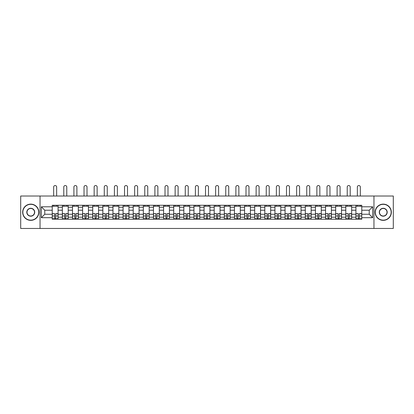 <?xml version="1.0" encoding="UTF-8"?>
<svg xmlns="http://www.w3.org/2000/svg" width="414" height="414" viewBox="0 0 414 414"><rect width="100%" height="100%" fill="white"/><g stroke="black" fill="none" stroke-linecap="round" stroke-linejoin="round"><path stroke-width="0.62" d="M373.961 228.461L393.3 228.461L393.3 196.019L20.7 196.019L20.7 228.461L373.961 228.461L373.961 196.019M62.359 219.218L62.359 207.243L58.079 207.243L58.079 219.218M58.079 207.243L58.079 205.266M62.359 207.243L62.359 205.266M68.201 205.266L68.201 219.218M72.481 219.218L72.481 205.266M78.324 205.266L78.324 219.218M82.603 219.218L82.603 205.266M88.446 205.266L88.446 219.218M92.726 219.218L92.726 205.266M98.568 205.266L98.568 219.218M102.853 219.218L102.853 205.266M108.691 205.266L108.691 219.218M112.975 219.218L112.975 205.266M118.813 205.266L118.813 219.218M123.098 219.218L123.098 205.266M128.935 205.266L128.935 219.218M133.22 219.218L133.22 205.266M139.057 205.266L139.057 219.218M143.342 219.218L143.342 205.266M149.185 205.266L149.185 219.218M153.465 219.218L153.465 205.266M159.307 205.266L159.307 219.218M163.587 219.218L163.587 205.266M169.429 205.266L169.429 219.218M173.709 219.218L173.709 205.266M179.552 205.266L179.552 219.218M183.837 219.218L183.837 205.266M189.674 205.266L189.674 219.218M193.959 219.218L193.959 205.266M199.796 205.266L199.796 219.218M204.081 219.218L204.081 205.266M209.919 205.266L209.919 219.218M214.204 219.218L214.204 205.266M220.041 205.266L220.041 219.218M224.326 219.218L224.326 205.266M230.163 205.266L230.163 219.218M234.448 219.218L234.448 205.266M240.291 205.266L240.291 219.218M244.57 219.218L244.57 205.266M250.413 205.266L250.413 219.218M254.693 219.218L254.693 205.266M260.535 205.266L260.535 219.218M264.815 219.218L264.815 205.266M270.658 205.266L270.658 219.218M274.943 219.218L274.943 205.266M280.78 205.266L280.78 219.218M285.065 219.218L285.065 205.266M290.902 205.266L290.902 219.218M295.187 219.218L295.187 205.266M301.025 205.266L301.025 219.218M305.309 219.218L305.309 205.266M311.147 205.266L311.147 219.218M315.432 219.218L315.432 205.266M321.274 205.266L321.274 219.218M325.554 219.218L325.554 205.266M331.397 205.266L331.397 219.218M335.676 219.218L335.676 205.266M341.519 205.266L341.519 219.218M345.799 219.218L345.799 205.266M351.641 205.266L351.641 219.218M355.921 219.218L355.921 205.266M355.921 214.25L351.641 214.25M345.799 214.25L341.519 214.25M335.676 214.25L331.397 214.25M325.554 214.25L321.274 214.25M315.432 214.25L311.147 214.25M305.309 214.25L301.025 214.25M295.187 214.25L290.902 214.25M285.065 214.25L280.78 214.25M274.943 214.25L270.658 214.25M264.815 214.25L260.535 214.25M254.693 214.25L250.413 214.25M244.57 214.25L240.291 214.25M234.448 214.25L230.163 214.25M224.326 214.25L220.041 214.25M214.204 214.25L209.919 214.25M204.081 214.25L199.796 214.25M193.959 214.25L189.674 214.25M183.837 214.25L179.552 214.25M173.709 214.25L169.429 214.25M163.587 214.25L159.307 214.25M153.465 214.25L149.185 214.25M143.342 214.25L139.057 214.25M133.22 214.25L128.935 214.25M123.098 214.25L118.813 214.25M112.975 214.25L108.691 214.25M102.853 214.25L98.568 214.25M92.726 214.25L88.446 214.25M82.603 214.25L78.324 214.25M72.481 214.25L68.201 214.25M62.359 214.25L58.079 214.25M355.921 210.229L351.641 210.229M345.799 210.229L341.519 210.229M335.676 210.229L331.397 210.229M325.554 210.229L321.274 210.229M315.432 210.229L311.147 210.229M305.309 210.229L301.025 210.229M295.187 210.229L290.902 210.229M285.065 210.229L280.78 210.229M274.943 210.229L270.658 210.229M264.815 210.229L260.535 210.229M254.693 210.229L250.413 210.229M244.57 210.229L240.291 210.229M234.448 210.229L230.163 210.229M224.326 210.229L220.041 210.229M214.204 210.229L209.919 210.229M204.081 210.229L199.796 210.229M193.959 210.229L189.674 210.229M183.837 210.229L179.552 210.229M173.709 210.229L169.429 210.229M163.587 210.229L159.307 210.229M153.465 210.229L149.185 210.229M143.342 210.229L139.057 210.229M133.22 210.229L128.935 210.229M123.098 210.229L118.813 210.229M112.975 210.229L108.691 210.229M102.853 210.229L98.568 210.229M92.726 210.229L88.446 210.229M82.603 210.229L78.324 210.229M72.481 210.229L68.201 210.229M62.359 210.229L58.079 210.229M44.774 214.25L52.236 214.25L52.236 210.229L44.774 210.229L44.774 214.25L41.333 217.692L41.333 206.788L52.236 206.788L52.236 210.229M361.764 210.229L361.764 214.25L369.226 214.25L369.226 210.229L361.764 210.229L361.764 205.266L52.236 205.266L52.236 206.788M361.764 206.788L372.667 206.788L372.667 217.692L361.764 217.692L361.764 214.25M52.236 214.25L52.236 219.218L361.764 219.218L361.764 217.692M52.236 217.692L41.333 217.692M40.039 228.461L40.039 196.019M55.709 218.24L54.607 218.24M52.236 206.239L58.079 206.239M65.831 218.24L64.729 218.24M62.359 206.239L68.201 206.239M75.953 218.24L74.851 218.24M72.481 206.239L78.324 206.239M86.076 218.24L84.973 218.24M82.603 206.239L88.446 206.239M96.198 218.24L95.096 218.24M92.726 206.239L98.568 206.239M106.32 218.24L105.218 218.24M102.853 206.239L108.691 206.239M116.448 218.24L115.34 218.24M112.975 206.239L118.813 206.239M126.57 218.24L125.468 218.24M123.098 206.239L128.935 206.239M136.692 218.24L135.59 218.24M133.22 206.239L139.057 206.239M146.815 218.24L145.712 218.24M143.342 206.239L149.185 206.239M156.937 218.24L155.835 218.24M153.465 206.239L159.307 206.239M167.059 218.24L165.957 218.24M163.587 206.239L169.429 206.239M177.182 218.24L176.079 218.24M173.709 206.239L179.552 206.239M187.304 218.24L186.202 218.24M183.837 206.239L189.674 206.239M197.426 218.24L196.324 218.24M193.959 206.239L199.796 206.239M207.554 218.24L206.446 218.24M204.081 206.239L209.919 206.239M217.676 218.24L216.574 218.24M214.204 206.239L220.041 206.239M227.798 218.24L226.696 218.24M224.326 206.239L230.163 206.239M237.921 218.24L236.818 218.24M234.448 206.239L240.291 206.239M248.043 218.24L246.941 218.24M244.57 206.239L250.413 206.239M258.165 218.24L257.063 218.24M254.693 206.239L260.535 206.239M268.288 218.24L267.185 218.24M264.815 206.239L270.658 206.239M278.41 218.24L277.308 218.24M274.943 206.239L280.78 206.239M288.532 218.24L287.43 218.24M285.065 206.239L290.902 206.239M298.66 218.24L297.552 218.24M295.187 206.239L301.025 206.239M308.782 218.24L307.68 218.24M305.309 206.239L311.147 206.239M318.904 218.24L317.802 218.24M315.432 206.239L321.274 206.239M329.026 218.24L327.924 218.24M325.554 206.239L331.397 206.239M339.149 218.24L338.047 218.24M335.676 206.239L341.519 206.239M349.271 218.24L348.169 218.24M345.799 206.239L351.641 206.239M359.393 218.24L358.291 218.24M355.921 206.239L361.764 206.239M41.333 206.788L44.774 210.229M369.226 214.25L372.667 217.692M369.226 210.229L372.667 206.788M56.651 196.019L56.651 187.03A1.49 1.49 0 0 0 55.155 185.539A1.49 1.49 0 0 0 53.665 187.03L53.665 196.019M54.607 213.774L52.267 213.634L54.607 213.634L54.607 219.151L52.267 219.151L53.566 219.151M52.267 213.774L52.267 219.151M55.709 218.307L54.607 218.307M57.199 218.307L56.749 218.307M53.566 218.307L53.111 218.307M56.749 219.151L58.043 219.151L58.043 213.634L55.709 213.634L55.709 219.151L53.665 219.151M58.043 219.151L56.651 219.151M56.651 205.266L56.651 206.239M53.665 205.266L53.665 206.239M66.773 196.019L66.773 187.03A1.49 1.49 0 0 0 65.277 185.539A1.49 1.49 0 0 0 63.787 187.03L63.787 196.019M64.729 213.774L62.39 213.634L64.729 213.634L64.729 219.151L62.39 219.151L63.689 219.151M62.39 213.774L62.39 219.151M65.831 218.307L64.729 218.307M67.322 218.307L66.871 218.307M63.689 218.307L63.233 218.307M66.871 219.151L68.165 219.151L68.165 213.634L65.831 213.634L65.831 219.151L63.787 219.151M68.165 219.151L66.773 219.151M66.773 205.266L66.773 206.239M63.787 205.266L63.787 206.239M76.895 196.019L76.895 187.03A1.49 1.49 0 0 0 75.405 185.539A1.49 1.49 0 0 0 73.909 187.03L73.909 196.019M74.851 213.774L72.517 213.634L74.851 213.634L74.851 219.151L72.517 219.151L73.811 219.151M72.517 213.774L72.517 219.151M75.953 218.307L74.851 218.307M77.449 218.307L76.994 218.307M73.811 218.307L73.361 218.307M76.994 219.151L78.293 219.151L78.293 213.634L75.953 213.634L75.953 219.151L73.909 219.151M78.293 219.151L76.895 219.151M76.895 205.266L76.895 206.239M73.909 205.266L73.909 206.239M30.76 220.155A7.918 7.918 0 0 0 38.673 212.242A7.918 7.918 0 0 0 30.76 204.325A7.918 7.918 0 0 0 22.842 212.242A7.918 7.918 0 0 0 30.76 220.155M30.76 204.128A8.109 8.109 0 0 1 38.869 212.242A8.109 8.109 0 0 1 30.76 220.351A8.109 8.109 0 0 1 22.646 212.242A8.109 8.109 0 0 1 30.76 204.128M30.76 216.196A3.959 3.959 0 0 1 26.801 212.242A3.959 3.959 0 0 1 30.76 208.283A3.959 3.959 0 0 1 34.714 212.242A3.959 3.959 0 0 1 30.76 216.196M30.76 208.475A3.762 3.762 0 0 0 26.993 212.242A3.762 3.762 0 0 0 30.76 216.004A3.762 3.762 0 0 0 34.522 212.242A3.762 3.762 0 0 0 30.76 208.475M383.24 220.155A7.918 7.918 0 0 0 391.158 212.242A7.918 7.918 0 0 0 383.24 204.325A7.918 7.918 0 0 0 375.327 212.242A7.918 7.918 0 0 0 383.24 220.155M383.24 204.128A8.109 8.109 0 0 1 391.354 212.242A8.109 8.109 0 0 1 383.24 220.351A8.109 8.109 0 0 1 375.131 212.242A8.109 8.109 0 0 1 383.24 204.128M383.24 216.196A3.959 3.959 0 0 1 379.286 212.242A3.959 3.959 0 0 1 383.24 208.283A3.959 3.959 0 0 1 387.199 212.242A3.959 3.959 0 0 1 383.24 216.196M383.24 208.475A3.762 3.762 0 0 0 379.478 212.242A3.762 3.762 0 0 0 383.24 216.004A3.762 3.762 0 0 0 387.007 212.242A3.762 3.762 0 0 0 383.24 208.475M87.018 196.019L87.018 187.03A1.49 1.49 0 0 0 85.527 185.539A1.49 1.49 0 0 0 84.032 187.03L84.032 196.019M84.973 213.774L82.64 213.634L84.973 213.634L84.973 219.151L82.64 219.151L83.933 219.151M82.64 213.774L82.64 219.151M86.076 218.307L84.973 218.307M87.571 218.307L87.116 218.307M83.933 218.307L83.483 218.307M87.116 219.151L88.415 219.151L88.415 213.634L86.076 213.634L86.076 219.151L84.032 219.151M88.415 219.151L87.018 219.151M87.018 205.266L87.018 206.239M84.032 205.266L84.032 206.239M97.14 196.019L97.14 187.03A1.49 1.49 0 0 0 95.65 185.539A1.49 1.49 0 0 0 94.154 187.03L94.154 196.019M95.096 213.774L92.762 213.634L95.096 213.634L95.096 219.151L92.762 219.151L94.061 219.151M92.762 213.774L92.762 219.151M96.198 218.307L95.096 218.307M97.694 218.307L97.238 218.307M94.061 218.307L93.605 218.307M97.238 219.151L98.537 219.151L98.537 213.634L96.198 213.634L96.198 219.151L94.154 219.151M98.537 219.151L97.14 219.151M97.14 205.266L97.14 206.239M94.154 205.266L94.154 206.239M107.262 196.019L107.262 187.03A1.49 1.49 0 0 0 105.772 185.539A1.49 1.49 0 0 0 104.276 187.03L104.276 196.019M105.218 213.774L102.884 213.634L105.218 213.634L105.218 219.151L102.884 219.151L104.183 219.151M102.884 213.774L102.884 219.151M106.32 218.307L105.218 218.307M107.816 218.307L107.361 218.307M104.183 218.307L103.728 218.307M107.361 219.151L108.659 219.151L108.659 213.634L106.32 213.634L106.32 219.151L104.276 219.151M108.659 219.151L107.262 219.151M107.262 205.266L107.262 206.239M104.276 205.266L104.276 206.239M117.385 196.019L117.385 187.03A1.49 1.49 0 0 0 115.894 185.539A1.49 1.49 0 0 0 114.404 187.03L114.404 196.019M115.34 213.774L113.006 213.634L115.34 213.634L115.34 219.151L113.006 219.151L114.305 219.151M113.006 213.774L113.006 219.151M116.448 218.307L115.34 218.307M117.938 218.307L117.483 218.307M114.305 218.307L113.85 218.307M117.483 219.151L118.782 219.151L118.782 213.634L116.448 213.634L116.448 219.151L114.404 219.151M118.782 219.151L117.385 219.151M117.385 205.266L117.385 206.239M114.404 205.266L114.404 206.239M127.507 196.019L127.507 187.03A1.49 1.49 0 0 0 126.016 185.539A1.49 1.49 0 0 0 124.526 187.03L124.526 196.019M125.468 213.774L123.129 213.634L125.468 213.634L125.468 219.151L123.129 219.151L124.428 219.151M123.129 213.774L123.129 219.151M126.57 218.307L125.468 218.307M128.061 218.307L127.605 218.307M124.428 218.307L123.972 218.307M127.605 219.151L128.904 219.151L128.904 213.634L126.57 213.634L126.57 219.151L124.526 219.151M128.904 219.151L127.507 219.151M127.507 205.266L127.507 206.239M124.526 205.266L124.526 206.239M137.634 196.019L137.634 187.03A1.49 1.49 0 0 0 136.139 185.539A1.49 1.49 0 0 0 134.648 187.03L134.648 196.019M135.59 213.774L133.251 213.634L135.59 213.634L135.59 219.151L133.251 219.151L134.55 219.151M133.251 213.774L133.251 219.151M136.692 218.307L135.59 218.307M138.183 218.307L137.727 218.307M134.55 218.307L134.095 218.307M137.727 219.151L139.026 219.151L139.026 213.634L136.692 213.634L136.692 219.151L134.648 219.151M139.026 219.151L137.634 219.151M137.634 205.266L137.634 206.239M134.648 205.266L134.648 206.239M147.757 196.019L147.757 187.03A1.49 1.49 0 0 0 146.261 185.539A1.49 1.49 0 0 0 144.771 187.03L144.771 196.019M145.712 213.774L143.373 213.634L145.712 213.634L145.712 219.151L143.373 219.151L144.672 219.151M143.373 213.774L143.373 219.151M146.815 218.307L145.712 218.307M148.305 218.307L147.855 218.307M144.672 218.307L144.217 218.307M147.855 219.151L149.149 219.151L149.149 213.634L146.815 213.634L146.815 219.151L144.771 219.151M149.149 219.151L147.757 219.151M147.757 205.266L147.757 206.239M144.771 205.266L144.771 206.239M157.879 196.019L157.879 187.03A1.49 1.49 0 0 0 156.383 185.539A1.49 1.49 0 0 0 154.893 187.03L154.893 196.019M155.835 213.774L153.496 213.634L155.835 213.634L155.835 219.151L153.496 219.151L154.795 219.151M153.496 213.774L153.496 219.151M156.937 218.307L155.835 218.307M158.427 218.307L157.977 218.307M154.795 218.307L154.339 218.307M157.977 219.151L159.271 219.151L159.271 213.634L156.937 213.634L156.937 219.151L154.893 219.151M159.271 219.151L157.879 219.151M157.879 205.266L157.879 206.239M154.893 205.266L154.893 206.239M168.001 196.019L168.001 187.03A1.49 1.49 0 0 0 166.511 185.539A1.49 1.49 0 0 0 165.015 187.03L165.015 196.019M165.957 213.774L163.623 213.634L165.957 213.634L165.957 219.151L163.623 219.151L164.917 219.151M163.623 213.774L163.623 219.151M167.059 218.307L165.957 218.307M168.555 218.307L168.1 218.307M164.917 218.307L164.467 218.307M168.1 219.151L169.398 219.151L169.398 213.634L167.059 213.634L167.059 219.151L165.015 219.151M169.398 219.151L168.001 219.151M168.001 205.266L168.001 206.239M165.015 205.266L165.015 206.239M178.123 196.019L178.123 187.03A1.49 1.49 0 0 0 176.633 185.539A1.49 1.49 0 0 0 175.138 187.03L175.138 196.019M176.079 213.774L173.745 213.634L176.079 213.634L176.079 219.151L173.745 219.151L175.039 219.151M173.745 213.774L173.745 219.151M177.182 218.307L176.079 218.307M178.677 218.307L178.222 218.307M175.039 218.307L174.589 218.307M178.222 219.151L179.521 219.151L179.521 213.634L177.182 213.634L177.182 219.151L175.138 219.151M179.521 219.151L178.123 219.151M178.123 205.266L178.123 206.239M175.138 205.266L175.138 206.239M188.246 196.019L188.246 187.03A1.49 1.49 0 0 0 186.755 185.539A1.49 1.49 0 0 0 185.26 187.03L185.26 196.019M186.202 213.774L183.868 213.634L186.202 213.634L186.202 219.151L183.868 219.151L185.167 219.151M183.868 213.774L183.868 219.151M187.304 218.307L186.202 218.307M188.8 218.307L188.344 218.307M185.167 218.307L184.711 218.307M188.344 219.151L189.643 219.151L189.643 213.634L187.304 213.634L187.304 219.151L185.26 219.151M189.643 219.151L188.246 219.151M188.246 205.266L188.246 206.239M185.26 205.266L185.26 206.239M198.368 196.019L198.368 187.03A1.49 1.49 0 0 0 196.878 185.539A1.49 1.49 0 0 0 195.382 187.03L195.382 196.019M196.324 213.774L193.99 213.634L196.324 213.634L196.324 219.151L193.99 219.151L195.289 219.151M193.99 213.774L193.99 219.151M197.426 218.307L196.324 218.307M198.922 218.307L198.466 218.307M195.289 218.307L194.834 218.307M198.466 219.151L199.765 219.151L199.765 213.634L197.426 213.634L197.426 219.151L195.382 219.151M199.765 219.151L198.368 219.151M198.368 205.266L198.368 206.239M195.382 205.266L195.382 206.239M208.49 196.019L208.49 187.03A1.49 1.49 0 0 0 207 185.539A1.49 1.49 0 0 0 205.51 187.03L205.51 196.019M206.446 213.774L204.112 213.634L206.446 213.634L206.446 219.151L204.112 219.151L205.411 219.151M204.112 213.774L204.112 219.151M207.554 218.307L206.446 218.307M209.044 218.307L208.589 218.307M205.411 218.307L204.956 218.307M208.589 219.151L209.888 219.151L209.888 213.634L207.554 213.634L207.554 219.151L205.51 219.151M209.888 219.151L208.49 219.151M208.49 205.266L208.49 206.239M205.51 205.266L205.51 206.239M218.618 196.019L218.618 187.03A1.49 1.49 0 0 0 217.122 185.539A1.49 1.49 0 0 0 215.632 187.03L215.632 196.019M216.574 213.774L214.235 213.634L216.574 213.634L216.574 219.151L214.235 219.151L215.534 219.151M214.235 213.774L214.235 219.151M217.676 218.307L216.574 218.307M219.166 218.307L218.711 218.307M215.534 218.307L215.078 218.307M218.711 219.151L220.01 219.151L220.01 213.634L217.676 213.634L217.676 219.151L215.632 219.151M220.01 219.151L218.618 219.151M218.618 205.266L218.618 206.239M215.632 205.266L215.632 206.239M228.74 196.019L228.74 187.03A1.49 1.49 0 0 0 227.245 185.539A1.49 1.49 0 0 0 225.754 187.03L225.754 196.019M226.696 213.774L224.357 213.634L226.696 213.634L226.696 219.151L224.357 219.151L225.656 219.151M224.357 213.774L224.357 219.151M227.798 218.307L226.696 218.307M229.289 218.307L228.833 218.307M225.656 218.307L225.2 218.307M228.833 219.151L230.132 219.151L230.132 213.634L227.798 213.634L227.798 219.151L225.754 219.151M230.132 219.151L228.74 219.151M228.74 205.266L228.74 206.239M225.754 205.266L225.754 206.239M238.862 196.019L238.862 187.03A1.49 1.49 0 0 0 237.367 185.539A1.49 1.49 0 0 0 235.876 187.03L235.876 196.019M236.818 213.774L234.479 213.634L236.818 213.634L236.818 219.151L234.479 219.151L235.778 219.151M234.479 213.774L234.479 219.151M237.921 218.307L236.818 218.307M239.411 218.307L238.961 218.307M235.778 218.307L235.323 218.307M238.961 219.151L240.255 219.151L240.255 213.634L237.921 213.634L237.921 219.151L235.876 219.151M240.255 219.151L238.862 219.151M238.862 205.266L238.862 206.239M235.876 205.266L235.876 206.239M248.985 196.019L248.985 187.03A1.49 1.49 0 0 0 247.489 185.539A1.49 1.49 0 0 0 245.999 187.03L245.999 196.019M246.941 213.774L244.602 213.634L246.941 213.634L246.941 219.151L244.602 219.151L245.9 219.151M244.602 213.774L244.602 219.151M248.043 218.307L246.941 218.307M249.533 218.307L249.083 218.307M245.9 218.307L245.445 218.307M249.083 219.151L250.377 219.151L250.377 213.634L248.043 213.634L248.043 219.151L245.999 219.151M250.377 219.151L248.985 219.151M248.985 205.266L248.985 206.239M245.999 205.266L245.999 206.239M259.107 196.019L259.107 187.03A1.49 1.49 0 0 0 257.617 185.539A1.49 1.49 0 0 0 256.121 187.03L256.121 196.019M257.063 213.774L254.729 213.634L257.063 213.634L257.063 219.151L254.729 219.151L256.023 219.151M254.729 213.774L254.729 219.151M258.165 218.307L257.063 218.307M259.661 218.307L259.205 218.307M256.023 218.307L255.573 218.307M259.205 219.151L260.504 219.151L260.504 213.634L258.165 213.634L258.165 219.151L256.121 219.151M260.504 219.151L259.107 219.151M259.107 205.266L259.107 206.239M256.121 205.266L256.121 206.239M269.229 196.019L269.229 187.03A1.49 1.49 0 0 0 267.739 185.539A1.49 1.49 0 0 0 266.243 187.03L266.243 196.019M267.185 213.774L264.851 213.634L267.185 213.634L267.185 219.151L264.851 219.151L266.145 219.151M264.851 213.774L264.851 219.151M268.288 218.307L267.185 218.307M269.783 218.307L269.328 218.307M266.145 218.307L265.695 218.307M269.328 219.151L270.627 219.151L270.627 213.634L268.288 213.634L268.288 219.151L266.243 219.151M270.627 219.151L269.229 219.151M269.229 205.266L269.229 206.239M266.243 205.266L266.243 206.239M279.352 196.019L279.352 187.03A1.49 1.49 0 0 0 277.861 185.539A1.49 1.49 0 0 0 276.366 187.03L276.366 196.019M277.308 213.774L274.974 213.634L277.308 213.634L277.308 219.151L274.974 219.151L276.273 219.151M274.974 213.774L274.974 219.151M278.41 218.307L277.308 218.307M279.905 218.307L279.45 218.307M276.273 218.307L275.817 218.307M279.45 219.151L280.749 219.151L280.749 213.634L278.41 213.634L278.41 219.151L276.366 219.151M280.749 219.151L279.352 219.151M279.352 205.266L279.352 206.239M276.366 205.266L276.366 206.239M289.474 196.019L289.474 187.03A1.49 1.49 0 0 0 287.984 185.539A1.49 1.49 0 0 0 286.493 187.03L286.493 196.019M287.43 213.774L285.096 213.634L287.43 213.634L287.43 219.151L285.096 219.151L286.395 219.151M285.096 213.774L285.096 219.151M288.532 218.307L287.43 218.307M290.028 218.307L289.572 218.307M286.395 218.307L285.939 218.307M289.572 219.151L290.871 219.151L290.871 213.634L288.532 213.634L288.532 219.151L286.493 219.151M290.871 219.151L289.474 219.151M289.474 205.266L289.474 206.239M286.493 205.266L286.493 206.239M299.596 196.019L299.596 187.03A1.49 1.49 0 0 0 298.106 185.539A1.49 1.49 0 0 0 296.615 187.03L296.615 196.019M297.552 213.774L295.218 213.634L297.552 213.634L297.552 219.151L295.218 219.151L296.517 219.151M295.218 213.774L295.218 219.151M298.66 218.307L297.552 218.307M300.15 218.307L299.695 218.307M296.517 218.307L296.062 218.307M299.695 219.151L300.994 219.151L300.994 213.634L298.66 213.634L298.66 219.151L296.615 219.151M300.994 219.151L299.596 219.151M299.596 205.266L299.596 206.239M296.615 205.266L296.615 206.239M309.724 196.019L309.724 187.03A1.49 1.49 0 0 0 308.228 185.539A1.49 1.49 0 0 0 306.738 187.03L306.738 196.019M307.68 213.774L305.341 213.634L307.68 213.634L307.68 219.151L305.341 219.151L306.639 219.151M305.341 213.774L305.341 219.151M308.782 218.307L307.68 218.307M310.272 218.307L309.817 218.307M306.639 218.307L306.184 218.307M309.817 219.151L311.116 219.151L311.116 213.634L308.782 213.634L308.782 219.151L306.738 219.151M311.116 219.151L309.724 219.151M309.724 205.266L309.724 206.239M306.738 205.266L306.738 206.239M319.846 196.019L319.846 187.03A1.49 1.49 0 0 0 318.35 185.539A1.49 1.49 0 0 0 316.86 187.03L316.86 196.019M317.802 213.774L315.463 213.634L317.802 213.634L317.802 219.151L315.463 219.151L316.762 219.151M315.463 213.774L315.463 219.151M318.904 218.307L317.802 218.307M320.395 218.307L319.939 218.307M316.762 218.307L316.306 218.307M319.939 219.151L321.238 219.151L321.238 213.634L318.904 213.634L318.904 219.151L316.86 219.151M321.238 219.151L319.846 219.151M319.846 205.266L319.846 206.239M316.86 205.266L316.86 206.239M329.968 196.019L329.968 187.03A1.49 1.49 0 0 0 328.473 185.539A1.49 1.49 0 0 0 326.982 187.03L326.982 196.019M327.924 213.774L325.585 213.634L327.924 213.634L327.924 219.151L325.585 219.151L326.884 219.151M325.585 213.774L325.585 219.151M329.026 218.307L327.924 218.307M330.517 218.307L330.067 218.307M326.884 218.307L326.429 218.307M330.067 219.151L331.36 219.151L331.36 213.634L329.026 213.634L329.026 219.151L326.982 219.151M331.36 219.151L329.968 219.151M329.968 205.266L329.968 206.239M326.982 205.266L326.982 206.239M340.091 196.019L340.091 187.03A1.49 1.49 0 0 0 338.595 185.539A1.49 1.49 0 0 0 337.105 187.03L337.105 196.019M338.047 213.774L335.707 213.634L338.047 213.634L338.047 219.151L335.707 219.151L337.006 219.151M335.707 213.774L335.707 219.151M339.149 218.307L338.047 218.307M340.639 218.307L340.189 218.307M337.006 218.307L336.551 218.307M340.189 219.151L341.483 219.151L341.483 213.634L339.149 213.634L339.149 219.151L337.105 219.151M341.483 219.151L340.091 219.151M340.091 205.266L340.091 206.239M337.105 205.266L337.105 206.239M350.213 196.019L350.213 187.03A1.49 1.49 0 0 0 348.723 185.539A1.49 1.49 0 0 0 347.227 187.03L347.227 196.019M348.169 213.774L345.835 213.634L348.169 213.634L348.169 219.151L345.835 219.151L347.129 219.151M345.835 213.774L345.835 219.151M349.271 218.307L348.169 218.307M350.767 218.307L350.311 218.307M347.129 218.307L346.678 218.307M350.311 219.151L351.61 219.151L351.61 213.634L349.271 213.634L349.271 219.151L347.227 219.151M351.61 219.151L350.213 219.151M350.213 205.266L350.213 206.239M347.227 205.266L347.227 206.239M360.335 196.019L360.335 187.03A1.49 1.49 0 0 0 358.845 185.539A1.49 1.49 0 0 0 357.349 187.03L357.349 196.019M358.291 213.774L355.957 213.634L358.291 213.634L358.291 219.151L355.957 219.151L357.251 219.151M355.957 213.774L355.957 219.151M359.393 218.307L358.291 218.307M360.889 218.307L360.434 218.307M357.251 218.307L356.801 218.307M360.434 219.151L361.732 219.151L361.732 213.634L359.393 213.634L359.393 219.151L357.349 219.151M361.732 219.151L360.335 219.151M360.335 205.266L360.335 206.239M357.349 205.266L357.349 206.239M345.799 207.243L341.519 207.243M335.676 207.243L331.397 207.243M325.554 207.243L321.274 207.243M315.432 207.243L311.147 207.243M305.309 207.243L301.025 207.243M295.187 207.243L290.902 207.243M285.065 207.243L280.78 207.243M274.943 207.243L270.658 207.243M264.815 207.243L260.535 207.243M254.693 207.243L250.413 207.243M244.57 207.243L240.291 207.243M234.448 207.243L230.163 207.243M224.326 207.243L220.041 207.243M214.204 207.243L209.919 207.243M204.081 207.243L199.796 207.243M193.959 207.243L189.674 207.243M183.837 207.243L179.552 207.243M173.709 207.243L169.429 207.243M163.587 207.243L159.307 207.243M153.465 207.243L149.185 207.243M143.342 207.243L139.057 207.243M133.22 207.243L128.935 207.243M123.098 207.243L118.813 207.243M112.975 207.243L108.691 207.243M102.853 207.243L98.568 207.243M92.726 207.243L88.446 207.243M82.603 207.243L78.324 207.243M72.481 207.243L68.201 207.243M355.921 207.243L351.641 207.243M345.799 217.236L341.519 217.236M335.676 217.236L331.397 217.236M325.554 217.236L321.274 217.236M315.432 217.236L311.147 217.236M305.309 217.236L301.025 217.236M295.187 217.236L290.902 217.236M285.065 217.236L280.78 217.236M274.943 217.236L270.658 217.236M264.815 217.236L260.535 217.236M254.693 217.236L250.413 217.236M244.57 217.236L240.291 217.236M234.448 217.236L230.163 217.236M224.326 217.236L220.041 217.236M214.204 217.236L209.919 217.236M204.081 217.236L199.796 217.236M193.959 217.236L189.674 217.236M183.837 217.236L179.552 217.236M173.709 217.236L169.429 217.236M163.587 217.236L159.307 217.236M153.465 217.236L149.185 217.236M143.342 217.236L139.057 217.236M133.22 217.236L128.935 217.236M123.098 217.236L118.813 217.236M112.975 217.236L108.691 217.236M102.853 217.236L98.568 217.236M92.726 217.236L88.446 217.236M82.603 217.236L78.324 217.236M72.481 217.236L68.201 217.236M62.359 217.236L58.079 217.236M355.921 217.236L351.641 217.236M54.607 215.963L52.267 215.963M58.043 213.774L55.709 213.774M58.043 215.963L55.709 215.963M64.729 215.963L62.39 215.963M68.165 213.774L65.831 213.774M68.165 215.963L65.831 215.963M74.851 215.963L72.517 215.963M78.293 213.774L75.953 213.774M78.293 215.963L75.953 215.963M84.973 215.963L82.64 215.963M88.415 213.774L86.076 213.774M88.415 215.963L86.076 215.963M95.096 215.963L92.762 215.963M98.537 213.774L96.198 213.774M98.537 215.963L96.198 215.963M105.218 215.963L102.884 215.963M108.659 213.774L106.32 213.774M108.659 215.963L106.32 215.963M115.34 215.963L113.006 215.963M118.782 213.774L116.448 213.774M118.782 215.963L116.448 215.963M125.468 215.963L123.129 215.963M128.904 213.774L126.57 213.774M128.904 215.963L126.57 215.963M135.59 215.963L133.251 215.963M139.026 213.774L136.692 213.774M139.026 215.963L136.692 215.963M145.712 215.963L143.373 215.963M149.149 213.774L146.815 213.774M149.149 215.963L146.815 215.963M155.835 215.963L153.496 215.963M159.271 213.774L156.937 213.774M159.271 215.963L156.937 215.963M165.957 215.963L163.623 215.963M169.398 213.774L167.059 213.774M169.398 215.963L167.059 215.963M176.079 215.963L173.745 215.963M179.521 213.774L177.182 213.774M179.521 215.963L177.182 215.963M186.202 215.963L183.868 215.963M189.643 213.774L187.304 213.774M189.643 215.963L187.304 215.963M196.324 215.963L193.99 215.963M199.765 213.774L197.426 213.774M199.765 215.963L197.426 215.963M206.446 215.963L204.112 215.963M209.888 213.774L207.554 213.774M209.888 215.963L207.554 215.963M216.574 215.963L214.235 215.963M220.01 213.774L217.676 213.774M220.01 215.963L217.676 215.963M226.696 215.963L224.357 215.963M230.132 213.774L227.798 213.774M230.132 215.963L227.798 215.963M236.818 215.963L234.479 215.963M240.255 213.774L237.921 213.774M240.255 215.963L237.921 215.963M246.941 215.963L244.602 215.963M250.377 213.774L248.043 213.774M250.377 215.963L248.043 215.963M257.063 215.963L254.729 215.963M260.504 213.774L258.165 213.774M260.504 215.963L258.165 215.963M267.185 215.963L264.851 215.963M270.627 213.774L268.288 213.774M270.627 215.963L268.288 215.963M277.308 215.963L274.974 215.963M280.749 213.774L278.41 213.774M280.749 215.963L278.41 215.963M287.43 215.963L285.096 215.963M290.871 213.774L288.532 213.774M290.871 215.963L288.532 215.963M297.552 215.963L295.218 215.963M300.994 213.774L298.66 213.774M300.994 215.963L298.66 215.963M307.68 215.963L305.341 215.963M311.116 213.774L308.782 213.774M311.116 215.963L308.782 215.963M317.802 215.963L315.463 215.963M321.238 213.774L318.904 213.774M321.238 215.963L318.904 215.963M327.924 215.963L325.585 215.963M331.36 213.774L329.026 213.774M331.36 215.963L329.026 215.963M338.047 215.963L335.707 215.963M341.483 213.774L339.149 213.774M341.483 215.963L339.149 215.963M348.169 215.963L345.835 215.963M351.61 213.774L349.271 213.774M351.61 215.963L349.271 215.963M358.291 215.963L355.957 215.963M361.732 213.774L359.393 213.774M361.732 215.963L359.393 215.963"/></g></svg>
